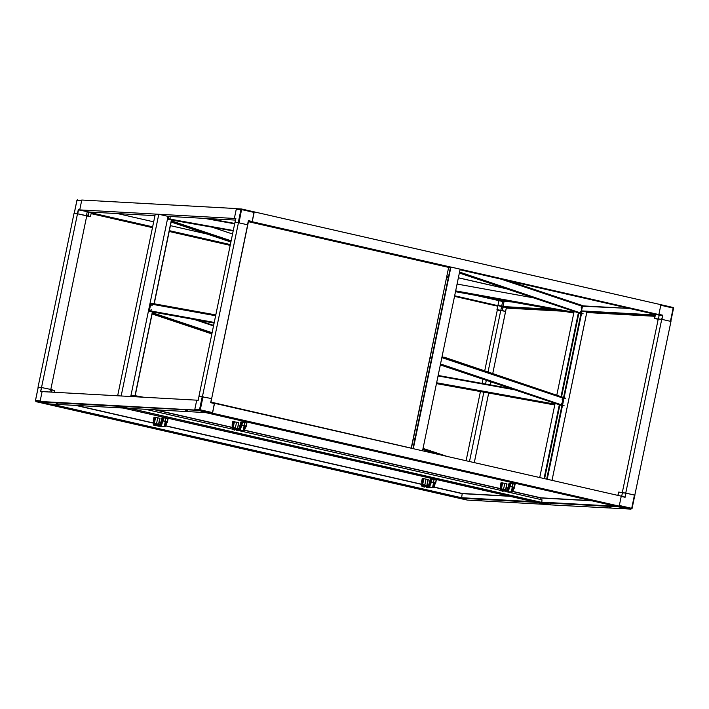<?xml version="1.0" encoding="UTF-8"?>
<svg xmlns="http://www.w3.org/2000/svg" width="709" height="709" viewBox="0 0 709 709"><rect width="100%" height="100%" fill="white"/><g stroke="black" fill="none" stroke-linecap="round" stroke-linejoin="round"><path stroke-width="1.06" d="M661.86 319.351L670.528 321.337M661.922 319.369L662.782 315.221L661.674 319.325M622.236 492.87L658.218 319.13L654.531 318.288L655.338 314.371L460.035 269.783M622.263 492.879L625.746 493.074L661.727 319.325L656.871 318.82M653.982 314.06L655.178 314.326M653.946 314.264L655.293 314.583M656.818 319.059L658.2 319.192M655.665 314.388L659.184 315.195L658.369 319.139L654.531 318.288M659.184 315.195L662.49 315.372L658.874 314.548M654.673 318.297L655.479 314.379M552.94 309.31L503.009 306.554L504.055 301.511M655.222 314.964L581.513 310.888L587.593 312.199M508.645 307.839L503.009 306.554M501.626 306.51L497.922 305.623L503.018 306.58L502.202 310.489L500.811 310.418L501.626 306.51L503.018 306.58M497.771 305.641L497.106 309.567L497.922 305.623M497.106 309.567L500.811 310.418M502.202 310.489L503.39 306.642M503.098 306.146L499.322 305.703M488.067 371.844L500.784 310.409L505.57 311.508L502.575 310.577M496.965 309.567L500.651 310.409M501.75 305.836L502.654 301.44M499.411 305.304L498.002 305.224L498.95 300.651L497.904 305.65L494.386 305.455L454.531 296.353M503.346 306.864L507.298 307.768M91.266 212.815L152.639 226.827M169.362 230.647L230.363 244.578M454.646 295.777L497.904 305.65M79.771 209.713L78.3 209.634L79.869 209.935M88.926 212.275L91.266 212.789L90.451 216.732L86.764 215.891L88.164 215.97L88.971 212.062L91.266 212.789M88.164 215.97L77.698 213.826L78.513 209.873L88.607 211.938L87.792 215.882M86.737 215.917L90.451 216.732M79.922 209.953L88.607 211.938M91.301 212.142L92.675 212.868M86.383 215.811L87.207 211.858M236.389 208.57L81.774 200.027L79.727 209.899L234.351 218.443L236.389 208.57L237.205 208.756M154.952 215.651L88.971 212.009L79.727 209.899M235.503 220.1L168.042 216.378L130.74 396.499M241.485 208.995L236.957 208.747A0.603 0.567 93.2 0 0 236.274 209.217L234.351 218.443M254.079 211.849L660.912 304.693L658.865 314.566L655.355 314.371M254.256 211.858L252.218 221.731L658.865 314.566M252.218 221.731L251.739 221.704M252.253 221.518L248.372 220.632L252.2 221.66L254.061 211.84L241.663 209.004L254.061 211.84M235.016 222.52L235.875 218.381L234.395 218.292M238.906 222.821L247.565 224.797M248.451 220.8L247.627 224.806M252.147 221.713L251.677 221.687M234.422 218.452L235.813 218.602M235.769 218.815L234.537 218.532M661.727 319.325L670.971 321.434L634.803 495.166M625.746 493.074L634.989 495.183M238.446 222.715L247.689 224.824L211.663 398.564L198.945 396.26L234.927 222.52L238.446 222.715L202.464 396.455L202.925 396.561M198.945 396.26L202.464 396.455M38.189 387.371L41.521 387.531L77.503 213.781L86.746 215.891L50.773 389.578M38.002 387.336L73.984 213.586L77.503 213.781M469.491 461.524L483.857 392.174M485.55 384.012L486.312 380.325M484.743 370.736L497.275 310.223L500.784 310.409M466.097 460.744L480.427 391.554M482.12 383.392L482.989 379.218M619.063 506.031L631.373 508.885A0.603 0.567 93.2 0 0 632.056 508.415L634.83 495.183L625.692 493.092L625.09 497.284L625.95 493.136M618 495.423L618.691 492.064L617.858 495.387M618.691 492.064L625.692 493.092M624.877 497.036L621.252 496.211L624.966 497.106M622.387 492.906L621.687 496.309M214.357 403.315L212.567 413.205L618.665 506.013M214.614 403.332L621.261 496.167L619.223 506.04M196.73 400.142L194.683 410.015L40.059 401.471L42.106 391.598L198.192 400.248L196.694 400.337L194.815 409.412A0.603 0.567 93.2 0 0 195.25 410.139L195.578 410.21M202.269 396.446L199.521 409.678A0.603 0.567 93.2 0 0 199.956 410.396L212.345 413.223L214.561 403.421L210.839 402.517L211.663 398.564L210.67 402.677L214.552 403.563M198.174 400.346L199.016 396.269L198.174 400.417L196.694 400.337M194.683 410.015L195.516 410.21M40.059 401.471L40.892 401.666M41.459 387.522L40.599 391.669L41.716 387.575L38.224 387.371M41.716 387.575L52.182 389.72L51.677 392.13M52.129 389.95L54.469 390.482L54.097 392.263M40.732 391.545L42.248 391.59M50.401 389.551L49.887 392.033M51.81 389.631L51.296 392.112M547.215 479.266L562.459 405.637M562.636 404.812L564.018 398.13M564.187 397.306L581.495 313.724M581.664 312.899L582.071 310.941M413.303 448.691L450.915 267.054L460.159 269.163L422.546 450.8M121.523 395.994L118.013 395.799M168.042 216.378L158.798 214.269L121.177 395.914M158.798 214.269L155.28 214.074L117.667 395.719M546.666 479.142L561.9 405.575M562.104 404.635L563.46 398.077M563.655 397.129L580.937 313.67M581.132 312.722L582.488 306.164M544.601 478.664L559.871 404.928M561.625 396.455L578.907 313.023M544.246 478.584L559.525 404.812M561.28 396.331L578.553 312.908M544.051 478.54L559.33 404.75M561.085 396.269L578.367 312.846M539.726 477.556L555.103 403.332M556.857 394.851L574.13 311.428M170.063 218.558L170.302 217.84M152.01 305.73L152.249 305.003M151.753 305.295L152.178 304.95L151.921 305.73L151.753 305.295M151.026 310.462L151.265 309.744M171.392 220.02L154.048 303.762M152.364 311.933L135.02 395.675M171.56 220.056L154.216 303.798M152.524 311.96L135.189 395.702M423.007 448.567L424.957 449.019L422.927 448.965M446.98 456.383L424.957 449.019M443.001 455.47L424.877 449.409M562.326 398.573L562.157 399.397L562.326 398.573M561.342 403.306L561.173 404.139L561.342 403.306M441.84 357.602L563.106 398.157L561.785 404.529M563.106 398.157L565.667 398.228L441.955 357.052M442.044 356.662L443.914 357.504M565.667 398.228L443.994 357.106M440.404 364.559L564.107 405.725L561.714 405.539A0.549 0.505 108.5 0 1 561.59 405.504M442.354 365.002L440.484 364.169M442.443 364.612L564.107 405.725M581.362 306.66L581.185 307.493L581.362 306.66M580.379 311.402L580.219 312.235L580.379 311.402M501.148 279.169L582.133 306.253L580.822 312.616M582.133 306.253L584.695 306.315L508.628 280.87M629.37 308.442L584.695 306.315M459.441 272.655L583.144 313.821L580.742 313.635A0.549 0.505 108.5 0 1 580.618 313.591M461.391 273.098L459.521 272.256M461.47 272.699L583.144 313.821M554.757 404.981L436.46 383.613M573.794 313.077L455.488 291.709M211.858 333.921L152.116 313.936M230.895 242.008L171.153 222.032M151.07 309.638L150.849 310.453L151.07 309.638M152.054 304.897L151.886 305.73L152.054 304.897M149.962 310.941L149.324 310.826L150.742 304.01L215.625 315.735M215.793 314.911L152.595 303.496L150.609 303.39L150.742 304.01M215.713 315.31L150.53 303.789M149.182 311.357L214.162 322.817M150.964 311.402L148.97 311.286M151.044 311.003L214.242 322.418M131.582 396.544L131.706 395.923L136.748 396.827M143.51 397.208L133.567 395.409L131.573 395.294L131.706 395.923M140.24 397.022L131.493 395.693M170.107 217.725L169.885 218.549L170.107 217.725M168.99 219.037L168.361 218.921L168.875 216.422M234.75 223.406L208.109 218.594M168.201 219.444L233.19 230.904M169.992 219.489L168.006 219.382M170.08 219.099L233.27 230.514M475.996 295.414L502.318 300.988M185.74 410.608L187.477 410.901L185.74 410.608M244.419 421.208L246.156 421.492L244.419 421.208M413.258 459.813L415.004 460.106L413.258 459.813M582.86 498.471L584.606 498.755L582.86 498.471M609.208 507.281L610.954 507.573L609.208 507.281M618.31 506.82L205.964 412.682L618.682 506.908L630.345 508.672L200.292 410.511L119.032 405.982M630.345 508.672L200.292 410.511M129.818 408.411L116.675 406.549L546.435 504.657L630.682 509.106L618.727 506.908M512.758 491.559L540.994 498.002L540.683 499.517L540.967 497.833L512.82 491.408M541.72 502.575L129.924 408.419M205.513 412.576L200.204 410.493M199.885 410.449L118.97 406.275M205.982 412.691L200.23 410.803M618.585 506.882L542.261 502.69M481.411 500.217L479.674 499.925L481.411 500.217M422.732 489.618L420.995 489.334L422.732 489.618M253.893 451.013L252.147 450.72L253.893 451.013M84.291 412.354L82.545 412.071L84.291 412.354M57.943 403.545L56.197 403.253L57.943 403.545M48.859 403.935L36.868 401.852L466.433 499.925L461.568 498.126M117.588 406.213L36.469 401.719L48.637 403.926L123.251 408.047L48.575 403.917M117.313 406.186L36.522 401.454M461.648 498.188L461.462 497.709L533.425 501.688M508.752 496.052L462.233 493.482L461.55 498.223M461.639 498.241L467.328 500.084L545.256 504.383M434.023 487.207L462.153 493.65M461.169 498.135L48.939 403.944M117.375 405.894L118.908 406.16M121.505 407.374L123.118 407.64L121.505 407.374M502.973 494.66L503.638 494.767L502.973 494.66M417.486 475.145L418.15 475.252L417.486 475.145M161.014 416.591L161.687 416.706L161.014 416.591M246.502 436.106L247.175 436.221L246.502 436.106M331.989 455.621L332.663 455.736L331.989 455.621M544.796 504.002L546.4 504.276L544.796 504.002M507.183 491.869L542.004 499.818L541.756 502.397L130.119 408.428M145.372 409.27L232.135 429.078A1.613 0.558 -77.1 0 1 232.135 428.963L232.8 421.536L238.791 422.688L237.542 428.599L238.57 422.626M238.977 430.638L500.341 490.309A1.613 0.558 -77.1 0 1 500.341 490.194L501.033 482.776M120.078 406.656L116.391 406.452M120.14 406.354L120.716 406.771M129.747 408.517L120.778 406.47M550.538 504.586L541.711 502.566M550.476 504.879L541.508 502.832M447.804 276.501L447.609 277.37M447.352 276.891L447.698 276.315L447.352 276.891M414.313 438.206L414.118 439.075M413.87 438.596L414.216 438.02L413.87 438.596M431.063 357.354L430.859 358.222M430.611 357.744L430.957 357.168L430.611 357.744M440.794 265.299L439.988 265.157L440.794 265.299M257.066 223.353L256.259 223.22L257.066 223.353M348.961 244.321L348.163 244.188L348.961 244.321M210.848 402.49L211.415 402.526L210.91 402.198M412.346 448.478L211.415 402.526M412.815 448.496L211.477 402.225M411.468 447.884L448.646 267.399L450.392 267.054L248.992 221.075L450.33 267.346M448.832 267.435L450.711 267.585L413.312 448.159M450.437 267.523L413.037 448.097M248.425 221.048L248.992 221.075M248.363 221.341L248.93 221.376M248.345 221.412L210.945 402.03M210.954 401.985L248.496 221.421M563.761 311.26L506.306 308.087L492.773 373.421L506.27 308.087M654.939 316.303L586.777 312.536L552.019 480.356L586.742 312.536M162.653 426.26L165.622 426.242A1.613 0.558 102.9 0 0 165.676 426.127L167.032 421.917L165.197 426.02A1.613 0.558 -77.1 0 1 165.108 426.189L166.066 421.589L167.094 421.642L165.232 421.208L165.844 418.248L163.23 417.69L162.077 417.628L160.101 424.895L154.128 424.567A1.409 0.487 -77.1 0 1 153.924 423.167L155.147 417.238L154.021 417.193M164.133 426.437L165.622 426.242M164.594 426.499L165.108 426.189M163.203 420.969L166.066 421.589M156.051 425.896L153.33 424.735A1.613 0.558 -77.1 0 1 153.33 424.611L154.021 417.176M165.232 421.208L163.247 420.765L161.351 425.143A1.613 0.558 102.9 0 1 161.271 425.311L161.652 425.87M161.271 425.311L153.756 425.214M158.692 424.478L159.986 418.337L155.147 417.238M158.727 424.266L156.538 423.725L157.761 417.805M160.899 425.613L160.81 425.152A1.613 0.558 -77.1 0 0 160.872 425.028L163.23 417.69M163.185 421.04L162.441 421.536M167.324 422.227L168.068 418.78L165.844 418.248M155.625 417.326L154.402 423.246L156.538 423.725L156.521 424.363M167.244 422.635L167.838 418.718M163.221 420.889L165.862 421.447L163.212 420.916M241.468 430.611L244.428 430.602A1.613 0.558 102.9 0 0 244.481 430.478L245.837 426.269L244.002 430.372A1.613 0.558 -77.1 0 1 243.923 430.54L244.871 425.941L245.899 426.003L244.038 425.56L244.649 422.599L242.044 422.041L240.883 421.979L238.906 429.255L232.933 428.918A1.409 0.487 -77.1 0 1 232.729 427.518L233.961 421.598M242.939 430.788L244.428 430.602M243.4 430.85L243.923 430.54M242.008 425.329L244.871 425.941M234.856 430.248L232.135 429.087L239.615 429.503A1.613 0.558 -77.1 0 0 239.677 429.379L242.044 422.041M244.038 425.56L242.053 425.116L240.156 429.494A1.613 0.558 102.9 0 1 240.076 429.663L240.457 430.221M240.076 429.663L232.561 429.565M237.293 428.821L235.344 428.076L236.567 422.156M239.615 429.503L239.704 429.964M241.999 425.391L241.246 425.887M246.129 426.588L246.874 423.14L244.649 422.599M234.431 421.678L233.208 427.607L235.344 428.076L235.326 428.715M246.05 426.986L246.652 423.069M242.026 425.24L244.667 425.799L242.026 425.267M509.665 491.842L512.634 491.824A1.613 0.558 102.9 0 0 512.687 491.709L514.043 487.5L512.208 491.603A1.613 0.558 -77.1 0 1 512.128 491.771L513.077 487.172L514.105 487.225L512.244 486.791L512.855 483.83L510.241 483.272L509.089 483.21L507.112 490.477L501.139 490.149A1.409 0.487 -77.1 0 1 500.935 488.749L502.167 482.82L501.033 482.758M511.145 492.019L512.634 491.824M511.606 492.081L512.128 491.771M510.214 486.551L513.077 487.172M503.062 491.479L500.341 490.318L507.821 490.734A1.613 0.558 -77.1 0 0 507.883 490.61L510.241 483.272M512.244 486.791L510.258 486.347L508.362 490.725A1.613 0.558 102.9 0 1 508.282 490.894L508.663 491.452M508.282 490.894L500.767 490.796M505.703 490.061L506.997 483.919L502.167 482.82M505.739 489.848L503.55 489.307L504.773 483.387M507.821 490.734L507.91 491.195M510.205 486.622L509.452 487.118M514.335 487.81L515.08 484.362L512.855 483.83M502.637 482.909L501.414 488.829L503.55 489.307L503.532 489.946M514.255 488.217L514.849 484.3M510.232 486.471L512.873 487.03L510.223 486.498M430.93 487.491L433.89 487.482A1.613 0.558 102.9 0 0 433.952 487.358L435.308 483.148L433.474 487.251A1.613 0.558 -77.1 0 1 433.385 487.42L434.342 482.82L435.361 482.873L433.509 482.439L434.121 479.479L430.381 478.876M432.41 487.668L433.89 487.482M432.871 487.73L433.385 487.42M431.48 482.2L434.342 482.82M424.328 487.127L421.607 485.966A1.613 0.558 -77.1 0 1 421.598 485.842L422.298 478.424M433.509 482.439L431.524 481.996L429.627 486.374A1.613 0.558 102.9 0 1 429.539 486.542L429.929 487.101M429.539 486.542L422.032 486.445M426.969 485.709L428.254 479.568L422.298 478.415M427.004 485.497L424.815 484.956L426.038 479.036M429.175 486.844L429.087 486.383A1.613 0.558 -77.1 0 0 429.149 486.259L431.506 478.921M431.462 482.271L430.709 482.767M435.601 483.467L436.336 480.011L434.121 479.479M423.902 478.557L422.679 484.486L424.815 484.956L424.788 485.594M435.521 483.866L436.115 479.949M431.497 482.12L434.138 482.678L431.489 482.147M673.435 307.741A0.603 0.567 93.2 0 0 673.107 307.484L660.912 304.702L673.089 307.476L673.515 308.193A0.603 0.567 93.2 0 0 673.435 307.741M660.797 305.26L673.169 308.078L670.43 321.31M662.782 315.221L658.909 314.335M670.776 321.39L673.515 308.193M497.461 309.673L497.346 310.223L497.47 309.682M497.665 306.164L494.652 305.473L497.665 306.164M74.206 213.595L76.953 200.372A0.603 0.567 -86.8 0 1 77.627 199.903L77.538 199.894A0.603 0.603 0 0 0 76.909 200.372L81.65 200.629M78.3 209.634L77.441 213.781M239.013 222.839L241.672 209.013A0.603 0.603 0 0 0 241.574 208.995A0.603 0.567 -86.8 0 1 241.663 209.004M236.274 209.217L241.299 209.518L254.132 212.443M236.868 208.738L241.574 208.995A0.603 0.567 -86.8 0 0 240.989 209.474L238.242 222.697M248.372 220.632L247.512 224.78M634.449 495.077L631.71 508.3L630.78 508.849L631.462 508.894A0.603 0.603 0 0 0 632.091 508.415L619.338 505.482M621.217 496.397L625.09 497.284M195.25 410.139L199.956 410.396L200.292 409.811L194.815 409.412M212.673 412.638L200.292 409.811L203.031 396.588M211.53 398.529L210.67 402.677M38.189 387.353L35.45 400.576A0.603 0.603 0 0 0 35.911 401.294L40.342 401.533M35.911 401.294L35.92 401.294A0.603 0.567 93.2 0 1 35.485 400.576L38.224 387.344M40.191 400.833L35.485 400.576M40.599 391.669L42.079 391.749M422.812 449.515L435.53 453.769M437.187 454.141L422.848 449.346M563.265 398.041L441.875 357.442M561.714 405.539L440.324 364.94L561.652 405.53M582.302 306.128L502.805 279.541M580.742 313.635L459.361 273.036L580.68 313.617M514.574 389.782L438.047 375.956M436.629 382.771L554.934 404.139M554.81 404.715L436.514 383.347M511.154 388.638L438.144 375.451L511.145 388.638M533.611 297.877L457.075 284.052M455.665 290.867L573.962 312.235M573.847 312.811L455.55 291.443M213.515 325.91L194.426 319.529M152.364 312.749L212.106 332.725M211.982 333.336L152.24 313.36M197.722 320.122L213.613 325.44L197.687 320.113M232.552 234.005L213.462 227.624M171.401 220.836L231.143 240.821M231.01 241.432L171.268 221.447M215.66 315.576L150.707 303.851M214.1 323.082L149.156 311.348L214.1 323.082M138.025 396.898L131.679 395.755M204.617 218.399L234.661 223.822M234.688 223.672L205.894 218.469M505.978 288.634L458.377 277.768L505.969 288.625M583.436 305.898L629.335 308.433M506.51 288.811L458.369 277.822M117.588 213.586L153.676 221.828L117.579 213.586M170.399 225.648L206.851 233.97L170.399 225.648M475.978 295.405L502.264 301.414L512.27 301.963M154.527 409.775L232.091 427.483M237.542 428.723L238.171 428.874M244.552 430.328L500.297 488.714M505.747 489.954L506.377 490.096M591.076 500.598L540.967 497.833M507.307 490.149L505.774 489.804M500.288 488.545L244.614 430.177M239.101 428.918L237.568 428.573L238.791 422.688M232.082 427.323L155.466 409.829M205.371 412.576L129.056 408.366M541.038 498.01L592.059 500.829M541.809 502.149L615.749 506.235M462.233 493.482L434.085 487.056M428.573 485.798L427.04 485.452M421.554 484.203L165.817 425.817M160.367 424.576L158.763 424.204M153.277 422.954L76.723 405.477M462.295 493.659L509.736 496.282M461.781 498.25L536.421 502.371M51.27 404.068L461.355 497.691M75.792 405.424L153.286 423.113M158.736 424.363L159.436 424.523M165.746 425.958L421.563 484.362M427.013 485.603L427.642 485.754M230.195 245.385L169.194 231.462M152.47 227.642L91.098 213.631M230.283 244.968L169.283 231.045L230.283 244.968M152.559 227.226L91.177 213.214L152.559 227.226M248.717 221.757L448.646 267.399L411.282 447.84M448.735 267.258L248.744 221.607M491.018 381.903L490.398 384.89M488.705 393.052L474.303 462.614M560.766 310.728L506.802 307.741M655.019 315.93L587.274 312.19M165.676 426.127L165.197 426.02M164.266 426.455L165.303 421.447M158.488 424.469L159.755 418.266M154.128 424.567L160.429 424.576L154.518 424.248L153.924 423.167M160.81 425.152L153.33 424.735M161.351 425.143L160.872 425.028M163.035 421.022L163.708 417.769M160.881 423.548L162.077 417.628M161.528 425.834L161.944 423.814M237.55 429.61L237.497 428.83M244.481 430.478L244.002 430.372M243.072 430.806L244.109 425.808M238.906 429.255L233.358 428.608L232.729 427.518M240.156 429.494L239.677 429.379M241.84 425.382L242.513 422.13M239.686 427.899L240.883 421.979M239.234 428.927L232.933 428.918M240.333 430.186L240.75 428.165M512.687 491.709L512.208 491.603M511.278 492.037L512.315 487.03M505.499 490.052L506.775 483.848M501.139 490.149L507.44 490.158L501.529 489.83L500.935 488.749M508.362 490.725L507.883 490.61M510.046 486.604L510.719 483.352M508.539 491.417L508.956 489.396M433.952 487.358L433.474 487.251M432.534 487.686L433.571 482.678M426.765 485.7L428.032 479.506M429.149 484.779L430.354 478.859L428.378 486.135L422.794 485.479L422.201 484.398L423.424 478.478M429.087 486.383L421.607 485.966M428.378 486.135L422.404 485.798A1.409 0.487 -77.1 0 1 422.201 484.398M429.627 486.374L429.149 486.259M431.311 482.262L431.985 479.009M428.697 485.807L422.404 485.798M429.805 487.065L430.221 485.045M670.811 321.399L673.55 308.193A0.603 0.603 0 0 0 673.089 307.476M74.17 213.595L76.909 200.372M235.84 218.443L234.998 222.52M247.645 224.815L248.46 220.853M632.091 508.415L634.83 495.183M214.535 403.359L210.839 402.517M42.274 391.59L40.865 391.519M512.315 301.972L502.335 301.422M129.082 408.366L205.442 412.585M537.457 502.61L125.626 408.588M506.74 307.733L560.722 310.719M474.277 462.614L488.678 393.052M490.371 384.881L490.991 381.894M587.212 312.182L655.019 315.922M165.064 426.552L157.912 426.162M158.745 425.249L159.986 418.337M153.241 420.827L153.995 417.184M160.854 423.548L160.402 424.594M167.306 422.422L168.068 418.78M243.869 430.912L236.717 430.514M232.047 425.178L232.8 421.536M239.66 427.908L239.305 428.936M246.12 426.774L246.874 423.14M512.075 492.135L504.923 491.745M505.756 490.832L506.997 483.919M500.253 486.409L501.006 482.767M507.414 490.176L509.089 483.21M514.326 488.005L515.08 484.362M433.332 487.792L426.189 487.393M427.022 486.48L428.254 479.568M421.518 482.058L422.272 478.415M429.131 484.788L428.768 485.816M435.583 483.653L436.336 480.011"/></g></svg>
